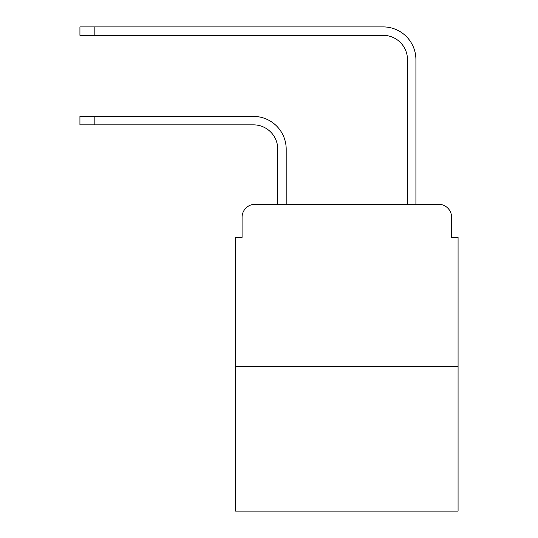 <?xml version="1.0" encoding="UTF-8"?>
<svg xmlns="http://www.w3.org/2000/svg" width="538" height="538" viewBox="0 0 538 538"><rect width="100%" height="100%" fill="white"/><g stroke="black" fill="none" stroke-linecap="round" stroke-linejoin="round"><path stroke-width="0.81" d="M242.08 217.271L242.08 237.379L242.08 217.271A12.973 12.973 0 0 1 255.052 204.299L277.756 204.299L277.756 149.167A24.324 24.324 0 0 0 253.432 124.843A24.324 24.324 0 0 1 277.756 149.167A24.324 24.324 0 0 0 253.432 124.843A24.324 24.324 0 0 1 277.756 149.167A24.324 24.324 0 0 0 253.432 124.843A24.324 24.324 0 0 1 277.756 149.167A24.324 24.324 0 0 0 253.432 124.843A24.324 24.324 0 0 1 277.756 149.167A24.324 24.324 0 0 0 253.432 124.843A24.324 24.324 0 0 1 277.756 149.167A24.324 24.324 0 0 0 253.432 124.843A24.324 24.324 0 0 1 277.756 149.167A24.324 24.324 0 0 0 253.432 124.843L79.927 124.843L79.927 116.41L94.843 116.41L94.843 124.843M458.073 366.459L235.597 366.459L235.597 511.1L458.073 511.1L458.073 237.379L451.59 237.379L451.59 217.271A12.973 12.973 0 0 0 438.618 204.299L255.052 204.299M235.597 366.459L235.597 237.379L242.08 237.379M94.843 116.41L253.432 116.41A32.757 32.757 0 0 1 286.189 149.167L286.189 204.299L286.189 149.167L286.189 204.299L286.189 149.167L286.189 204.299L286.189 149.167L286.189 204.299L286.189 149.167L286.189 204.299L286.189 149.167L286.189 204.299L286.189 149.167L286.189 204.299L296.243 204.299M397.427 204.299L407.481 204.299L407.481 59.657A24.324 24.324 0 0 0 383.157 35.333A24.324 24.324 0 0 1 407.481 59.657A24.324 24.324 0 0 0 383.157 35.333A24.324 24.324 0 0 1 407.481 59.657A24.324 24.324 0 0 0 383.157 35.333A24.324 24.324 0 0 1 407.481 59.657A24.324 24.324 0 0 0 383.157 35.333A24.324 24.324 0 0 1 407.481 59.657A24.324 24.324 0 0 0 383.157 35.333A24.324 24.324 0 0 1 407.481 59.657A24.324 24.324 0 0 0 383.157 35.333A24.324 24.324 0 0 1 407.481 59.657A24.324 24.324 0 0 0 383.157 35.333L79.927 35.333L79.927 26.9L94.843 26.9L94.843 35.333M94.843 26.9L383.157 26.9A32.757 32.757 0 0 1 415.914 59.657L415.914 204.299L415.914 59.657L415.914 204.299L415.914 59.657L415.914 204.299L415.914 59.657L415.914 204.299L415.914 59.657L415.914 204.299L415.914 59.657L415.914 204.299L415.914 59.657L415.914 204.299L438.618 204.299M451.59 237.379L451.59 217.271"/></g></svg>
